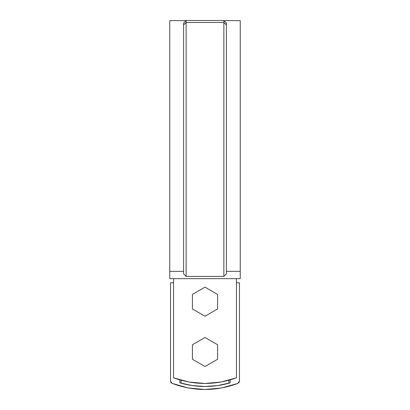 <?xml version="1.0" encoding="UTF-8"?>
<svg xmlns="http://www.w3.org/2000/svg" width="410" height="410" viewBox="0 0 410 410"><rect width="100%" height="100%" fill="white"/><g stroke="black" fill="none" stroke-linecap="round" stroke-linejoin="round"><path stroke-width="0.61" d="M173.548 278.667L173.548 377.825L189.025 382.043L205 383.463L220.975 382.043L236.452 377.825L236.452 278.667L236.452 377.825C215.486 385.308 194.514 385.308 173.548 377.825L173.548 278.667M169.771 278.667L240.229 278.667L169.771 278.667L169.771 271.343L169.771 278.667M186.002 20.628L169.771 20.628L169.771 271.343L169.771 20.628L169.771 271.343L183.613 271.343L169.771 271.343M226.387 271.343L240.229 271.343L240.229 20.628L240.229 278.667L240.229 271.343L226.387 271.343M183.613 273.875L186.13 276.412L223.87 276.412L226.387 273.875L226.387 24.872L226.387 273.875L223.87 276.412L186.13 276.412L186.13 22.488L223.87 22.488L223.87 276.412L223.87 20.5L223.87 22.488L226.387 24.872L223.87 22.488L186.13 22.488L186.13 276.412L183.613 273.875L183.613 24.872L183.613 273.875M223.998 20.628L240.229 20.628L240.229 271.343M186.13 20.5L223.87 20.5L226.387 23.016L226.387 24.872L226.387 23.016L223.87 20.5L186.13 20.5L186.13 22.488L183.613 24.872L183.613 23.016L183.613 24.872L186.13 22.488L186.13 20.5L183.613 23.016L186.13 20.5M192.418 359.273L192.418 344.743L205 337.481L217.582 344.743L217.582 359.273L205 366.535L192.418 359.273L192.418 344.743L205 337.481L217.582 344.743L217.582 359.273L205 366.535L192.418 359.273M192.418 308.945L192.418 294.421L205 287.154L217.582 294.421L217.582 308.945L205 316.212L192.418 308.945L192.418 294.421L205 287.154L217.582 294.421L217.582 308.945L205 316.212L192.418 308.945M172.138 383.401L170.97 382.479L172.138 383.401L188.287 387.962L205 389.5L221.713 387.962L237.861 383.401L239.03 382.479L237.861 383.401C215.952 391.494 194.048 391.494 172.138 383.401L170.529 381.054L170.97 382.479M182.127 383.478L181.097 383.196A88.57 88.57 0 0 0 228.903 383.196L228.903 380.249L228.903 383.196A88.57 88.57 0 0 0 230.164 382.832L217.715 385.564L205 386.481L192.285 385.564L179.836 382.832L179.836 379.896M228.903 383.196L227.873 383.478M181.097 383.196L181.097 380.249L181.097 383.196M230.164 379.896L230.164 382.832A88.57 88.57 0 0 1 179.836 382.832M173.548 282.813L170.529 282.813L170.529 381.054L170.529 282.813L173.548 282.813M239.03 382.479L239.471 381.054L239.471 282.813L236.452 282.813L239.471 282.813L239.471 381.054L237.861 383.401"/></g></svg>
